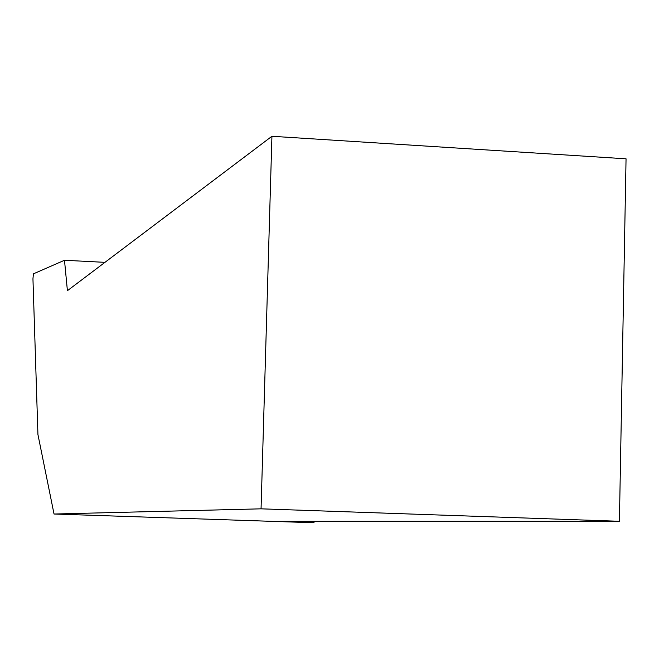 <?xml version="1.0" encoding="UTF-8"?>
<svg xmlns="http://www.w3.org/2000/svg" width="659" height="659" viewBox="0 0 659 659"><rect width="100%" height="100%" fill="white"/><g stroke="black" fill="none" stroke-linecap="round" stroke-linejoin="round"><path stroke-width="0.99" d="M261.055 508.83L271.928 136.273L67.407 290.693L64.491 260.264L33.428 273.839L32.95 278.848L37.934 434.512L54.03 514.02L313.157 522.727L279.894 521.31L619.411 521.285L261.055 508.83L54.03 514.02M315.521 521.302L313.157 522.727M271.928 136.273L626.05 158.811L619.411 521.285M104.938 262.348L64.491 260.264"/></g></svg>
